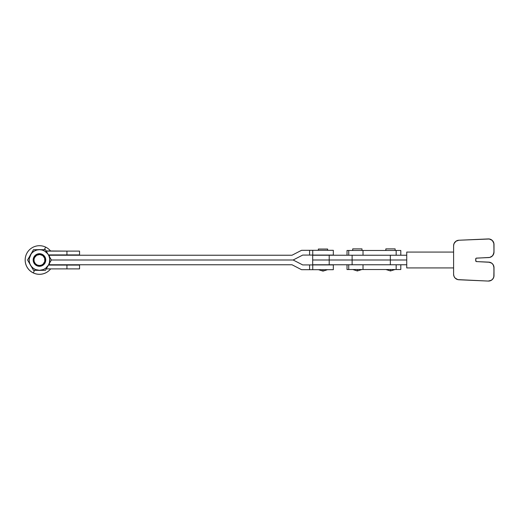 <?xml version="1.0" encoding="UTF-8"?>
<svg xmlns="http://www.w3.org/2000/svg" width="520" height="520" viewBox="0 0 520 520"><rect width="100%" height="100%" fill="white"/><g stroke="black" fill="none" stroke-linecap="round" stroke-linejoin="round"><path stroke-width="0.78" d="M361.985 250.471L361.985 248.885L352.703 248.885L352.703 250.471L352.703 248.885L361.985 248.885L361.985 250.471M363.025 255.236L363.025 250.471L348.725 250.471L348.725 255.236L348.725 250.471L400.803 250.471L396.162 250.471L396.162 255.236L396.162 250.471L363.025 250.471L363.025 255.236M395.129 250.471L395.129 248.885L385.84 248.885L385.84 250.471L385.84 248.885L395.129 248.885L395.129 250.471M347.022 250.471L348.725 250.471L347.022 250.471L347.022 255.236M348.725 269.522L348.725 264.764L348.725 269.522L347.022 269.522L363.025 269.522L348.725 269.522M395.025 269.522L390.481 270.953L390.481 269.522L390.481 270.953L385.938 269.522M361.887 269.522L357.344 270.953L357.344 269.522L357.344 270.953L352.8 269.522M400.803 269.522L363.025 269.522L363.025 264.764L363.025 269.522L400.803 269.522L400.803 264.764M396.162 264.764L396.162 269.522L396.162 264.764M488.235 281.067L491.296 280.312L492.882 278.902L493.825 277.004L494 267.637L493.123 264.654L491.679 263.146L489.775 262.281L476.528 261.593L488.716 262.132A5.512 5.512 90 0 1 493.981 267.637L493.981 275.951A5.512 5.512 90 0 1 488.215 281.067L458.848 279.76A5.512 5.512 90 0 1 453.596 274.06L453.596 245.745A5.512 5.512 90 0 1 458.861 240.24L488.228 238.933A5.512 5.512 90 0 1 493.981 244.439L493.558 242.275L492.297 240.455L490.432 239.278L488.248 238.933M312.709 264.764L390.338 264.764L390.338 260L385.223 260L406.738 260L390.338 260L390.338 255.236L406.738 255.236L352.112 255.236L390.338 255.236L390.338 260L352.112 260L352.112 255.236L312.689 255.236L312.689 260L329.199 260L329.199 255.236L352.112 255.236L352.112 264.764L329.199 264.764L329.199 260L390.338 260L390.338 264.764L352.112 264.764L352.112 260L312.689 260L320.229 260L312.689 260L312.689 264.764L329.199 264.764L329.199 255.236L312.709 255.236M390.338 264.764L406.738 264.764L390.338 264.764M488.507 281.073A5.512 5.512 -90 0 0 494 275.951L494 267.637A5.512 5.512 -90 0 0 488.735 262.132L476.528 261.593A0.839 0.839 90 0 1 475.722 260.754L475.722 258.954A0.839 0.839 90 0 1 476.528 258.108L488.735 257.569A5.512 5.512 -90 0 0 494 252.064L494 244.439L493.981 252.064A5.512 5.512 90 0 1 488.716 257.569L476.548 258.108A0.839 0.839 -90 0 0 475.741 258.954L475.722 260.754A0.839 0.839 -90 0 0 476.548 261.593L475.741 260.754L475.8 258.642L476.236 258.187L489.775 257.426L492.473 255.873L493.903 253.11L494 244.439A5.512 5.512 -90 0 0 488.495 238.927M453.583 267.098L453.596 274.06A5.512 5.512 -90 0 0 453.59 274.255L453.986 276.308L455.117 278.064L457.815 279.611L488.215 281.067L490.315 280.761L492.141 279.682L493.428 277.999L493.981 275.951L493.883 266.591L493.103 264.654L491.66 263.146L488.716 262.132L476.528 261.593L475.722 260.754L475.787 258.642L476.216 258.187L489.756 257.426L491.66 256.562L493.103 255.047L493.981 252.064L493.87 243.334L492.284 240.455L489.34 238.999L458.861 240.24L455.916 241.248L453.993 243.692L453.596 245.745L453.596 267.098M406.738 252.064L406.738 267.937L406.738 252.064L453.596 252.064L453.583 252.902L453.583 252.064L406.738 252.064M475.826 258.583L475.826 261.118M475.813 261.092L475.813 258.615L475.813 261.092M453.583 267.937L406.738 267.937L453.583 267.937M385.223 260L312.709 260L385.223 260M42.172 254.319L41.834 255.034A5.499 5.499 0 0 1 44.434 262.366A5.499 5.499 0 0 1 37.102 264.966L36.758 265.681A6.292 6.292 0 0 0 45.149 262.711A6.292 6.292 0 0 0 42.172 254.319A6.292 6.292 0 0 1 45.149 262.711A6.292 6.292 0 0 1 36.758 265.681L39.143 266.286L41.568 265.935L43.68 264.673L45.149 262.711L45.754 260.325L45.402 257.894L44.142 255.788L42.172 254.319L39.793 253.714L37.362 254.066L35.256 255.327L33.787 257.289L33.182 259.675L33.534 262.106L34.788 264.212L37.921 266.103L36.758 265.681A6.292 6.292 0 0 1 33.787 257.289A6.292 6.292 0 0 1 42.172 254.319L41.015 253.897L42.172 254.319A6.292 6.292 0 0 0 33.787 257.289A6.292 6.292 0 0 0 36.758 265.681L37.102 264.966L39.182 265.493L41.307 265.187L43.147 264.089L44.798 261.352L44.648 258.161L42.757 255.593L39.754 254.508L36.654 255.275L34.502 257.634L33.976 259.714L34.281 261.839L35.38 263.679L37.102 264.966A5.499 5.499 0 0 1 34.502 257.634A5.499 5.499 0 0 1 41.834 255.034L42.172 254.319M46.248 251.108L79.553 251.108L66.93 251.108L66.93 254.917L48.451 254.917L79.553 254.917L79.553 251.108L79.553 254.917L66.93 254.917L66.93 251.108L46.157 250.952L51.383 260L45.422 270.322L33.508 270.322L27.553 260L33.508 249.678L34.964 249.678L33.508 249.678L30.53 254.839L32.169 252.701L34.307 251.062L36.797 250.029L39.468 249.678L33.508 249.678L32.038 252.233M79.553 265.083L79.553 268.892L79.553 265.083L66.93 265.083L79.553 265.083M45.422 249.678L43.959 249.678L45.422 249.678L47.645 253.533L45.422 249.678L46.157 250.952L45.422 249.678L39.468 249.678L42.139 250.029L44.629 251.062L47.652 253.714L49.004 256.048L49.699 258.655L49.432 262.672L48.406 265.161L45.747 268.183L43.414 269.536L39.468 270.322L45.422 270.322L40.748 270.322A10.4 10.4 0 0 1 38.188 270.322L39.468 270.322L35.516 269.536L33.182 268.183L31.278 266.279L29.932 263.945L29.237 261.346L29.237 258.655L31.291 253.526M31.174 266.272L33.508 270.322L31.174 266.272A10.4 10.4 0 0 1 29.887 264.05L29.023 262.548L29.887 264.05M29.887 255.951L28.288 258.726L29.887 255.951A10.4 10.4 0 0 1 31.174 253.728L30.823 254.222L31.174 253.728M39.468 249.6L38.181 249.678A10.4 10.4 0 0 1 40.748 249.678L39.468 249.678L40.748 249.678M45.611 247.097A14.287 14.287 0 0 1 50.655 251.108A14.287 14.287 0 0 0 45.611 247.097L44.382 249.678L45.611 247.097A14.287 14.287 0 0 0 26.566 253.851A14.287 14.287 0 0 0 50.655 268.892A14.287 14.287 0 0 1 33.319 272.896L34.547 270.322L33.319 272.896A14.287 14.287 0 0 1 26.566 253.851A14.287 14.287 0 0 1 45.611 247.097M41.568 265.935L42.686 265.408M40.748 270.322L39.468 270.4M47.645 253.533L48.406 254.839A10.322 10.322 0 0 1 48.406 265.161L47.645 266.474L48.406 265.161A10.322 10.322 0 0 1 30.53 265.161A10.322 10.322 0 0 1 39.468 249.678A10.322 10.322 0 0 1 48.406 254.839L47.645 253.533M49.16 263.848L48.406 265.161L49.907 262.555L48.406 265.161L49.465 263.315L49.465 264.764L292.006 264.764L301.529 269.685L333.326 269.685L333.326 264.921L302.692 264.921L293.163 260L51.383 260L49.907 262.555L51.383 260L50.648 258.733L51.383 260L293.163 260L51.383 260L293.163 260L302.692 255.08L309.589 255.08L309.589 250.315L301.529 250.315L292.006 255.236L49.465 255.236L49.465 256.685L48.406 254.839L50.648 258.733M46.248 268.892L66.93 268.892L46.248 268.892L45.422 270.322L47.645 266.474M42.471 249.678L40.97 249.678L42.471 249.678M37.953 249.678L33.508 249.678M28.282 261.267L29.023 262.548L28.282 261.267M29.777 256.152L27.553 260M36.446 270.322L34.964 270.322M45.422 270.322L40.97 270.322M33.508 270.322L31.285 266.468M35.705 265.044L36.758 265.681M48.451 265.083L66.93 265.083L48.451 265.083M66.93 268.892L79.553 268.892L66.93 268.892L66.93 265.083L66.93 268.892M29.861 256.022L30.823 254.222L29.861 256.022M29.861 263.978L30.823 265.779M325.786 260L347.75 260L325.786 260M323.011 271.115L322.894 269.685L323.011 271.115L318.468 269.685L323.011 271.115L327.555 269.685L323.011 271.115M327.652 250.315L327.652 249.047L318.364 249.047L318.37 250.315L318.364 249.047L327.652 249.047L327.652 250.315L327.652 249.047M49.465 263.315L49.465 264.764L292.006 264.764L301.529 269.685L309.589 269.685L309.589 264.921L302.692 264.921L293.163 260L302.692 255.08L309.589 255.08L309.589 250.315L333.326 250.315L333.326 255.08L309.589 255.08L333.326 255.08L333.326 250.315L312.748 250.315L312.748 255.08L312.748 250.315L301.529 250.315L292.006 255.236L49.465 255.236L49.465 256.685M333.326 269.685L333.326 264.921L312.748 264.921L312.748 269.685L333.326 269.685M309.589 264.921L312.748 264.921L312.748 269.685L309.589 269.685L309.589 264.921M400.803 260L383.552 260L400.803 260M383.552 260L360.12 260L383.552 260M347.75 260L354.569 260L347.75 260M400.803 250.471L400.803 255.236M347.022 264.764L347.022 269.522"/></g></svg>
